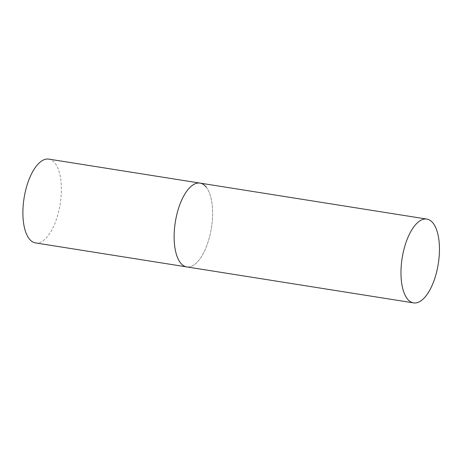 <?xml version="1.0" encoding="UTF-8"?>
<svg xmlns="http://www.w3.org/2000/svg" width="462" height="462" viewBox="0 0 462 462"><rect width="100%" height="100%" fill="white"/><g stroke="black" fill="none" stroke-linecap="round" stroke-linejoin="round"><path stroke-width="0.35" stroke-dasharray="2.31 1.73" d="M48.781 159.113A42.429 18.289 -81 0 1 54.961 163.109A42.429 18.289 -81 0 1 58.634 211.683A42.429 18.289 -81 0 1 35.487 242.92M206.196 187.098A42.429 18.289 -81 0 1 209.863 235.672A42.429 18.289 -81 0 1 186.717 266.903A42.429 18.289 99 0 0 207.715 243.093A42.429 18.289 99 0 0 200.011 183.102"/><path stroke-width="0.69" d="M413.565 302.887A42.429 18.289 99 0 0 434.563 279.071A42.429 18.289 99 0 0 426.859 219.08A42.429 18.289 99 0 0 405.861 242.891A42.429 18.289 99 0 0 413.565 302.887L35.487 242.92A42.429 18.289 -81 0 1 29.302 238.923A42.429 18.289 -81 0 1 25.635 190.35A42.429 18.289 -81 0 1 48.781 159.113L200.011 183.102A42.429 18.289 99 0 0 179.013 206.912A42.429 18.289 99 0 0 186.717 266.903A42.429 18.289 -81 0 1 180.538 262.907A42.429 18.289 -81 0 1 176.865 214.339A42.429 18.289 -81 0 1 200.011 183.102A42.429 18.289 -81 0 1 206.196 187.098M200.011 183.102L426.859 219.08"/></g></svg>
